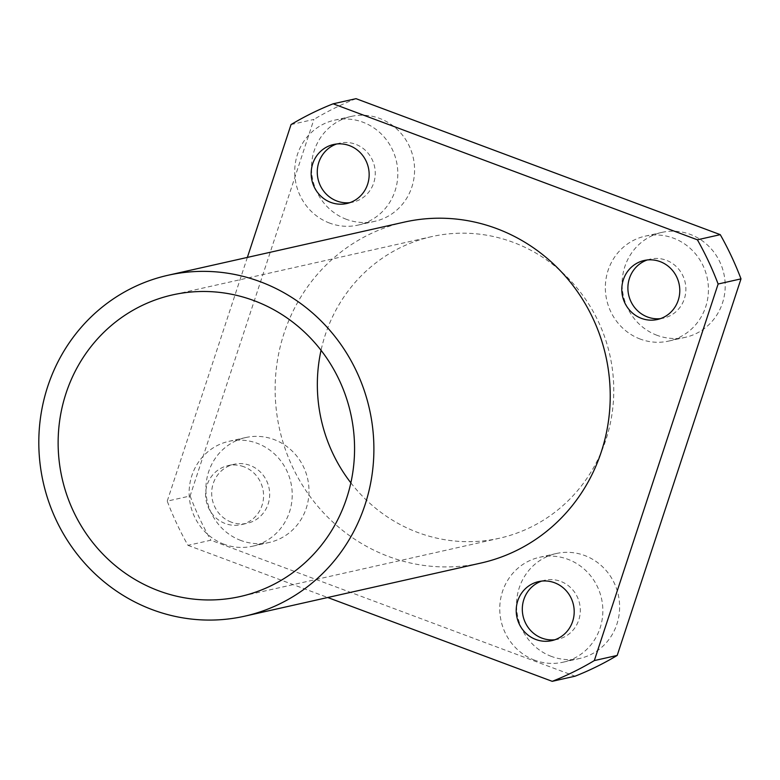 <?xml version="1.0" encoding="UTF-8"?>
<svg xmlns="http://www.w3.org/2000/svg" width="780" height="780" viewBox="0 0 780 780"><rect width="100%" height="100%" fill="white"/><g stroke="black" fill="none" stroke-linecap="round" stroke-linejoin="round"><path stroke-width="0.58" stroke-dasharray="3.9 2.92" d="M350.854 482.84A154.557 147.888 -102.7 0 0 417.856 532.506A154.557 147.888 -102.7 0 0 499.463 538.219A154.557 147.888 -102.7 0 0 613.597 397.8A154.557 147.888 -102.7 0 0 513.25 242.356A154.557 147.888 -102.7 0 0 431.642 236.632A154.557 147.888 -102.7 0 0 321.048 350.308M657.062 335.312A53.761 51.441 77.3 0 1 622.167 281.239A53.761 51.441 77.3 0 1 661.859 232.401A53.761 51.441 77.3 0 1 690.251 234.39A53.761 51.441 77.3 0 1 725.146 288.454A53.761 51.441 77.3 0 1 685.454 337.301A53.761 51.441 77.3 0 1 657.062 335.312M640.292 339.085A53.761 51.441 77.3 0 1 605.397 285.012A53.761 51.441 77.3 0 1 645.089 236.174A53.761 51.441 77.3 0 1 673.471 238.163A53.761 51.441 77.3 0 1 708.376 292.227A53.761 51.441 77.3 0 1 668.684 341.075A53.761 51.441 77.3 0 1 640.292 339.085M647.244 259.974A30.244 28.938 77.3 0 1 650.247 259.116A30.244 28.938 77.3 0 1 666.217 260.237A30.244 28.938 77.3 0 1 685.854 290.648A30.244 28.938 77.3 0 1 663.517 318.123A30.244 28.938 77.3 0 1 660.436 318.64M346.447 219.336A53.761 51.441 77.3 0 1 311.542 165.272A53.761 51.441 77.3 0 1 351.234 116.425A53.761 51.441 77.3 0 1 379.626 118.414A53.761 51.441 77.3 0 1 414.521 172.487A53.761 51.441 77.3 0 1 374.829 221.325A53.761 51.441 77.3 0 1 346.447 219.336M329.667 223.109A53.761 51.441 77.3 0 1 294.772 169.046A53.761 51.441 77.3 0 1 334.464 120.198A53.761 51.441 77.3 0 1 362.856 122.187A53.761 51.441 77.3 0 1 397.751 176.261A53.761 51.441 77.3 0 1 358.059 225.098A53.761 51.441 77.3 0 1 329.667 223.109M336.619 144.007A30.244 28.938 77.3 0 1 339.622 143.149A30.244 28.938 77.3 0 1 355.592 144.261A30.244 28.938 77.3 0 1 375.229 174.681A30.244 28.938 77.3 0 1 352.892 202.156A30.244 28.938 77.3 0 1 349.81 202.663M240.864 540.472A53.761 51.441 77.3 0 1 205.959 486.398A53.761 51.441 77.3 0 1 245.651 437.56A53.761 51.441 77.3 0 1 274.043 439.549A53.761 51.441 77.3 0 1 308.939 493.613A53.761 51.441 77.3 0 1 269.246 542.461A53.761 51.441 77.3 0 1 240.864 540.472M224.084 544.245A53.761 51.441 77.3 0 1 189.189 490.171A53.761 51.441 77.3 0 1 228.881 441.334A53.761 51.441 77.3 0 1 257.273 443.323A53.761 51.441 77.3 0 1 292.168 497.386A53.761 51.441 77.3 0 1 252.476 546.234A53.761 51.441 77.3 0 1 224.084 544.245M231.348 522.161A30.244 28.938 77.3 0 1 211.711 491.751A30.244 28.938 77.3 0 1 234.039 464.276A30.244 28.938 77.3 0 1 250.01 465.397A30.244 28.938 77.3 0 1 269.646 495.807A30.244 28.938 77.3 0 1 247.309 523.283A30.244 28.938 77.3 0 1 231.348 522.161M243.916 466.772A30.244 28.938 -102.7 0 0 227.945 465.65A30.244 28.938 -102.7 0 0 205.618 493.126A30.244 28.938 -102.7 0 0 225.245 523.536A30.244 28.938 -102.7 0 0 241.215 524.657A30.244 28.938 -102.7 0 0 263.543 497.182A30.244 28.938 -102.7 0 0 243.916 466.772M551.48 656.438A53.761 51.441 77.3 0 1 516.584 602.375A53.761 51.441 77.3 0 1 556.276 553.527A53.761 51.441 77.3 0 1 584.668 555.516A53.761 51.441 77.3 0 1 619.564 609.59A53.761 51.441 77.3 0 1 579.871 658.427A53.761 51.441 77.3 0 1 551.48 656.438M534.709 660.212A53.761 51.441 77.3 0 1 499.814 606.138A53.761 51.441 77.3 0 1 539.507 557.3A53.761 51.441 77.3 0 1 567.889 559.289A53.761 51.441 77.3 0 1 602.794 613.363A53.761 51.441 77.3 0 1 563.101 662.2A53.761 51.441 77.3 0 1 534.709 660.212M541.661 581.11A30.244 28.938 77.3 0 1 544.664 580.252A30.244 28.938 77.3 0 1 560.635 581.363A30.244 28.938 77.3 0 1 580.271 611.783A30.244 28.938 77.3 0 1 557.934 639.259A30.244 28.938 77.3 0 1 554.853 639.766M404.342 222.105A174.72 167.173 -102.7 0 0 275.33 380.845A174.72 167.173 -102.7 0 0 388.762 556.569A174.72 167.173 -102.7 0 0 481.016 563.033M291.047 124.566L313.911 119.418L190.105 495.982L167.232 501.13A309.124 295.766 -102.7 0 0 187.98 545.347L210.853 540.199L575.084 676.192M190.105 495.982A309.124 295.766 -102.7 0 0 210.853 540.199M356.021 98.67A309.124 295.766 -102.7 0 0 313.911 119.418M187.98 545.347L327.707 597.509M247.367 257.41L167.232 501.13M431.642 236.632L172.439 294.928M645.089 236.174L661.859 232.401M644.153 260.491L650.247 259.116M334.464 120.198L351.234 116.425M333.528 144.514L339.622 143.149M228.881 441.334L245.651 437.56M227.945 465.65L234.039 464.276M539.507 557.3L556.276 553.527M538.571 581.617L544.664 580.252M551.84 640.624L557.934 639.259M563.101 662.2L579.871 658.427M241.215 524.657L247.309 523.283M252.476 546.234L269.246 542.461M346.798 203.522L352.892 202.156M358.059 225.098L374.829 221.325M657.423 319.498L663.517 318.123M668.684 341.075L685.454 337.301M499.463 538.219L240.259 596.515"/><path stroke-width="1.17" d="M254.046 300.651A154.557 147.888 -102.7 0 0 172.439 294.928A154.557 147.888 -102.7 0 0 58.305 435.347A154.557 147.888 -102.7 0 0 158.652 590.792A154.557 147.888 -102.7 0 0 240.259 596.515A154.557 147.888 -102.7 0 0 354.393 456.095A154.557 147.888 -102.7 0 0 254.046 300.651M321.048 350.308A154.557 147.888 -102.7 0 0 350.854 482.84M660.436 318.64A30.244 28.938 77.3 0 1 647.556 317.002A30.244 28.938 77.3 0 1 627.89 288.22A30.244 28.938 77.3 0 1 647.244 259.974M660.114 261.612A30.244 28.938 -102.7 0 0 644.153 260.491A30.244 28.938 -102.7 0 0 621.826 287.966A30.244 28.938 -102.7 0 0 641.452 318.377A30.244 28.938 -102.7 0 0 657.423 319.498A30.244 28.938 -102.7 0 0 679.75 292.022A30.244 28.938 -102.7 0 0 660.114 261.612M349.81 202.663A30.244 28.938 77.3 0 1 336.931 201.035A30.244 28.938 77.3 0 1 317.265 172.253A30.244 28.938 77.3 0 1 336.619 144.007M349.498 145.636A30.244 28.938 -102.7 0 0 333.528 144.514A30.244 28.938 -102.7 0 0 311.2 171.99A30.244 28.938 -102.7 0 0 330.827 202.41A30.244 28.938 -102.7 0 0 346.798 203.522A30.244 28.938 -102.7 0 0 369.125 176.046A30.244 28.938 -102.7 0 0 349.498 145.636M554.853 639.766A30.244 28.938 77.3 0 1 541.973 638.137A30.244 28.938 77.3 0 1 522.308 609.356A30.244 28.938 77.3 0 1 541.661 581.11M554.531 582.738A30.244 28.938 -102.7 0 0 538.571 581.617A30.244 28.938 -102.7 0 0 516.243 609.092A30.244 28.938 -102.7 0 0 535.87 639.502A30.244 28.938 -102.7 0 0 551.84 640.624A30.244 28.938 -102.7 0 0 574.168 613.148A30.244 28.938 -102.7 0 0 554.531 582.738M244.686 616.181L481.016 563.033A174.72 167.173 -102.7 0 0 610.028 404.303A174.72 167.173 -102.7 0 0 496.606 228.569A174.72 167.173 -102.7 0 0 404.342 222.105L168.012 275.262A174.72 167.173 -102.7 0 0 39 433.992A174.72 167.173 -102.7 0 0 152.431 609.716A174.72 167.173 -102.7 0 0 244.686 616.181A174.72 167.173 -102.7 0 0 373.698 457.45A174.72 167.173 -102.7 0 0 260.267 281.726A174.72 167.173 -102.7 0 0 168.012 275.262M617.194 655.434A309.124 295.766 -102.7 0 1 575.084 676.192L552.221 681.33A309.124 295.766 -102.7 0 0 594.321 660.582L617.194 655.434L741 278.869L718.126 284.017A309.124 295.766 -102.7 0 0 697.388 239.801L720.262 234.653L356.021 98.67L333.148 103.808A309.124 295.766 -102.7 0 0 291.047 124.566L247.367 257.41M741 278.869A309.124 295.766 -102.7 0 0 720.262 234.653M327.707 597.509L552.221 681.33M594.321 660.582L718.126 284.017M697.388 239.801L333.148 103.808"/></g></svg>
